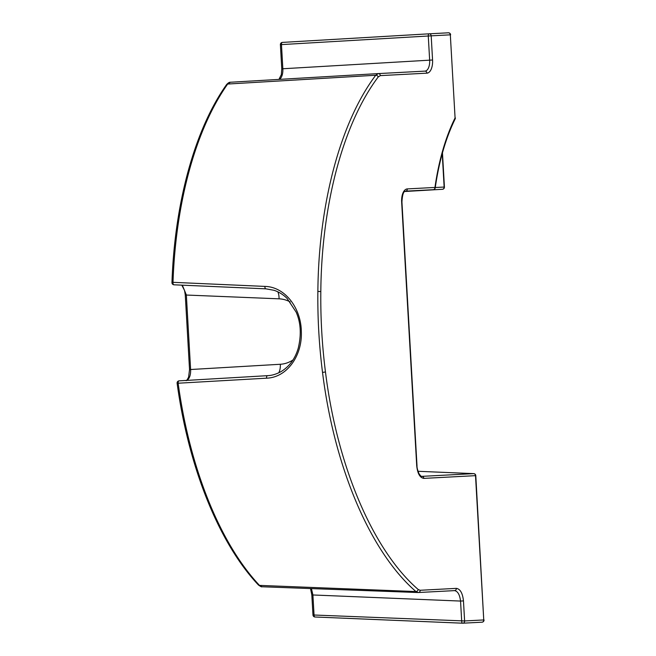<?xml version="1.0" encoding="UTF-8"?>
<svg xmlns="http://www.w3.org/2000/svg" width="656" height="656" viewBox="0 0 656 656"><rect width="100%" height="100%" fill="white"/><g stroke="black" fill="none" stroke-linecap="round" stroke-linejoin="round"><path stroke-width="0.98" d="M442.415 189.297A2.14 1.066 86.6 0 1 442.406 189.297L404.744 191.503L433.231 189.691A2.14 1.361 -93.4 0 1 433.231 189.691L405.539 191.158M420.152 590.277L456.355 588.366C460.25 588.981 462.619 593.163 463.464 600.904L464.612 620.953L483.751 619.945L475.51 475.657L423.833 478.388C419.938 477.773 417.569 473.591 416.724 465.85L401.652 202.073A12.849 6.388 -93.4 0 1 401.652 202.023A12.849 6.388 -93.4 0 1 407.302 188.912L434.961 187.444A2.14 1.861 87 0 1 433.231 189.691A2.14 2.14 0 0 0 435.223 187.854A2.14 0.697 -171.9 0 0 435.051 187.518A2.14 0.697 -171.9 0 0 434.961 187.444A181.687 90.348 -93.4 0 1 455.075 117.916L450.328 34.834L431.189 35.842L432.566 59.999A12.849 6.388 -93.4 0 1 426.925 73.16L380.332 75.62L378.225 76.941C343.104 123.664 321.596 204.631 320.817 291.551C320.522 318.455 322.071 345.261 325.466 371.96C337.168 466.408 373.084 550.507 418.2 589.498L420.152 590.277A2.14 1.861 87 0 1 418.405 592.524L418.405 592.524A2.14 1.861 87 0 1 418.257 592.524L454.608 590.613A2.14 1.861 87 0 1 454.46 590.613C457.716 591.13 459.741 594.615 460.553 601.068L311.821 594.926L310.518 588.571M455.354 117.9A2.14 2.14 0 0 1 455.141 118.966A2.14 1.394 -153.8 0 0 455.166 118.121A2.14 1.394 -153.8 0 0 455.075 117.916L450.328 34.834A2.14 1.861 87 0 0 448.36 32.8L429.213 33.809A2.14 1.066 86.6 0 0 428.27 36.006L281.465 44.6L282.843 68.757L429.655 60.163L428.27 36.006L431.189 35.842A2.14 1.861 87 0 0 429.221 33.809L448.351 32.8A2.14 1.861 87 0 1 448.36 32.8A2.14 2.14 0 0 1 450.615 34.817M177.12 383.276A2.14 2.14 0 0 1 179.121 380.849L267.533 375.667L179.121 380.849A2.14 1.115 86.6 0 0 178.17 383.383C189.691 468.056 220.022 543.414 259.489 585.39L415.937 591.556C370.558 552.311 334.396 467.941 322.531 372.428C319.111 345.474 317.553 318.472 317.865 291.42C318.66 203.827 340.341 122.311 375.732 75.243L227.665 84.042C196.021 128.83 175.751 201.679 173.004 282.326L264.926 286.41C285.18 286.779 301.268 308.304 301.342 332.092C302.236 355.847 286.984 377.512 266.582 378.184L177.12 383.276C188.543 467.449 219.03 543.291 258.423 584.98L258.423 584.98C260.612 586.546 261.793 587.145 261.982 586.759L259.489 585.39A2.14 1.591 137 0 1 258.423 584.98M378.225 76.941A2.14 1.599 36.6 0 0 375.732 75.243L378.356 73.587L230.379 82.246L378.356 73.587A2.14 1.861 87 0 1 380.332 75.62M418.257 592.524L415.937 591.556A2.14 1.665 -48.6 0 0 418.2 589.498M230.395 82.246L227.665 84.042A2.14 1.574 35.1 0 0 226.566 84.591L226.566 84.591C228.149 82.902 229.42 82.115 230.379 82.246M456.355 588.366A2.14 1.861 87 0 1 454.608 590.613L454.649 590.613M311.428 588.612L312.896 594.861L314.044 614.91A2.14 1.058 92.4 0 0 315.011 616.993A2.14 1.058 92.4 0 0 315.052 616.993A2.14 1.058 92.4 0 0 315.06 616.993L462.619 623.192M416.724 465.85L417.003 465.834C416.904 467.703 417.626 470.418 419.151 473.968C420.89 476.182 421.767 476.978 421.775 476.363L473.698 473.632A2.14 1.058 92.4 0 0 473.698 473.632L417.987 471.287L473.747 473.632A2.14 1.058 92.4 0 0 473.706 473.632A2.14 1.861 -93 0 1 475.51 475.657L475.789 475.649A2.14 2.14 0 0 0 473.747 473.632A2.14 1.058 92.4 0 1 473.812 473.64M182.319 285.163L186.345 294.929L190.609 369.517L280.317 364.269A10.709 5.322 -93.4 0 1 280.325 364.31A10.709 5.322 -93.4 0 1 278.751 372.813M185.919 380.488C186.214 381.152 187.116 380.045 188.6 377.151L189.535 369.582L185.271 294.995L279.062 298.824A32.767 28.429 -93 0 1 290.19 301.932M266.582 378.184A2.14 1.115 86.6 0 1 267.533 375.667C271.928 375.511 276.471 374.133 281.17 371.542C289.509 366.401 295.192 358.619 298.234 348.188C301.498 334.658 300.801 322.629 296.143 312.108L287.131 298.472C283.261 294.618 278.882 291.887 273.987 290.288L265.934 288.837A2.14 1.123 -87.5 0 0 265.983 288.837L174.07 284.802A2.14 1.123 -87.5 0 1 174.053 284.802A2.14 1.123 -87.5 0 1 174.012 284.802L174.012 284.802A2.14 1.123 -87.5 0 1 173.004 282.326L171.962 282.58A2.14 2.14 0 0 0 174.012 284.802L265.934 288.837A2.14 1.123 -87.5 0 1 264.926 286.41M463.464 600.904L460.553 601.068L461.693 621.117A2.14 1.058 92.4 0 0 462.669 623.2A2.14 1.058 92.4 0 0 462.71 623.2M429.204 33.809L282.408 42.402A2.14 1.066 86.6 0 0 282.4 42.402A2.14 1.066 86.6 0 0 281.465 44.6L280.391 44.665L281.768 68.823L282.843 68.757A10.709 5.322 -93.4 0 1 279.325 79.384M433.231 189.691L428.319 189.986A2.14 1.361 86.6 0 0 428.319 189.986L423.883 190.256M442.464 152.815L444.424 187.034A2.14 2.14 0 0 1 442.406 189.297A2.14 1.861 -93 0 0 444.137 187.05L442.234 153.66M444.424 187.034L435.272 187.518M401.652 202.073L401.931 202.015C402.702 189.19 405.515 191.814 405.556 191.158A10.709 5.322 86.6 0 0 405.556 191.158A2.14 1.861 87 0 0 407.302 188.912M481.857 622.191A2.14 1.861 87 0 0 483.751 619.945L475.789 475.649M311.821 594.926L312.969 614.975L464.612 620.953A2.14 1.861 87 0 1 462.874 623.2L482.012 622.191A2.14 2.14 0 0 0 484.038 619.928M189.535 369.582L190.609 369.517A10.709 5.322 -93.4 0 1 190.609 369.558A10.709 5.322 -93.4 0 1 186.37 380.423M421.611 476.338L422.021 476.363A2.14 1.861 -93 0 1 423.833 478.388M280.317 364.269A32.767 28.429 -93 0 0 292.97 359.972M378.373 73.587L424.949 71.127A10.709 5.322 86.6 0 0 424.965 71.127A10.709 5.322 86.6 0 0 429.655 60.163L432.566 59.999M277.873 291.846A10.709 5.305 -87.6 0 1 279.062 298.824M322.531 372.428L325.466 371.96M317.865 291.42L320.817 291.551M378.364 73.587L424.965 71.127A2.14 1.861 87 0 1 426.925 73.16M429.213 33.809A2.14 1.861 87 0 1 429.221 33.809A2.14 2.14 0 0 0 429.213 33.809L282.4 42.402A2.14 2.14 0 0 0 280.391 44.665M312.969 614.975A2.14 2.14 0 0 0 315.011 616.993L462.669 623.2A2.14 2.14 0 0 0 462.874 623.2M261.982 586.759L418.028 592.532M185.271 294.995L184.574 290.518L181.802 285.139M171.962 282.58C174.619 202.868 194.816 129.38 226.566 84.591M278.923 79.409L281.342 74.628L281.768 68.823M417.003 465.834L401.939 202.056M455.141 118.966C445.686 138.293 439.053 161.253 435.223 187.854"/></g></svg>
